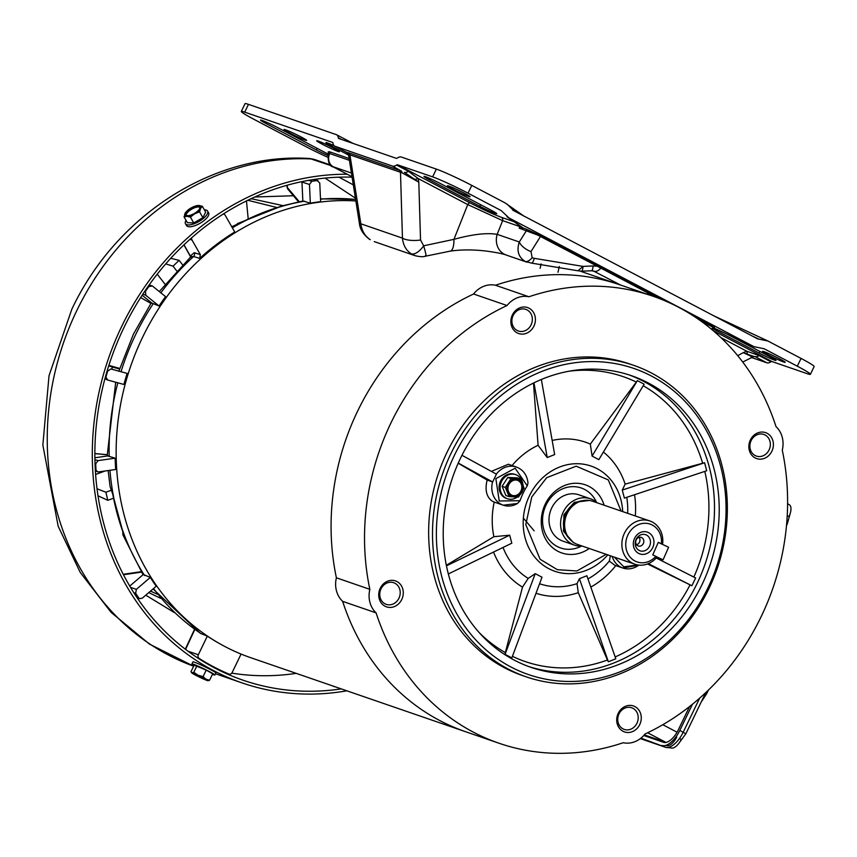 <?xml version="1.0" encoding="UTF-8"?>
<svg xmlns="http://www.w3.org/2000/svg" width="857" height="857" viewBox="0 0 857 857"><rect width="100%" height="100%" fill="white"/><g stroke="black" fill="none" stroke-linecap="round" stroke-linejoin="round"><path stroke-width="1.29" d="M110.082 486.401A2.882 2.764 164.3 0 0 110.146 486.722L112.685 493.557A2.882 0.728 169.8 0 1 112.449 493.332L123.226 533.075M112.685 493.557A235.879 207.93 109 0 0 122.744 531.394L122.99 535.014A2.882 2.764 -15.7 0 1 122.915 534.779L122.915 534.779A2.882 2.764 -15.7 0 1 123.012 533.065M122.894 532.486L122.99 535.014M153.071 588.92L200.399 633.334L207.33 636.13A236.146 208.165 109 0 0 219.221 643.403M123.033 535.143L142.819 574.297L150.307 577.425A236.146 208.165 109 0 0 156.22 586.231L142.251 598.175L139.659 598.636L136.542 596.911M107.425 454.788L107.757 455.945L115.159 458.174A236.146 208.165 109 0 0 115.695 469.475L98.673 471.907L97.398 471.725L95.266 469.186M106.064 376.641L107.682 371.038L110.917 368.971L127.125 373.395A236.146 208.165 109 0 0 123.933 384.472L107.725 380.047L105.55 376.437M282.167 205.755L279.639 206.826A2.882 1.146 -106.7 0 0 279.371 206.826L279.371 206.826A2.882 1.146 -106.7 0 0 279.146 206.976M279.639 206.826A235.879 207.93 109 0 0 244.491 220.913L231.744 226.762M313.737 179.509L317.947 180.602L317.069 180.548L319.757 183.012L320.636 201.674A236.146 208.165 109 0 0 310.33 203.141L302.907 200.999L281.417 206.098M183.923 244.877L190.629 256.939L190.286 256.018L194.25 252.686L200.345 254.625L192 240.035L189.943 239.328M151.068 303.507L151.86 303.078L159.059 306.003L145.829 295.322L142.894 294.101M160.859 292.826A235.911 207.951 -71 0 1 193.607 256.489L191.015 256.522L190.95 257.496M241.085 654.062L232.151 672.531A2.882 2.539 109 0 1 228.819 674.02L222.466 671.834M223.323 213.993L223.913 214.196A2.882 2.539 109 0 1 225.187 215.278L234.732 231.979A236.146 208.165 109 0 0 199.681 258.418L193.607 256.489A2.882 2.56 -72.3 0 0 194.25 252.686M145.829 295.322L145.433 291.391L148.722 286.645L152.321 285.938L165.562 296.618A236.146 208.165 109 0 0 159.059 306.003M302.853 201.009L301.953 182.038L301.236 181.78M287.234 185.219L287.341 187.501L299.222 201.652M184.03 244.781L190.286 256.018A2.882 2.528 176.4 0 1 190.79 256.789M151.86 303.078L142.144 295.237M140.655 297.55L150.939 303.432L140.634 297.583M207.33 636.13L198.321 654.759A2.882 2.539 -71 0 0 199.167 658.444A259.457 228.712 109 0 0 228.819 674.02M150.307 577.425L136.338 589.38L135.685 593.355L138.673 597.811M143.098 574.661L129.739 586.092M130.5 587.366L136.338 589.38M115.159 458.174L98.137 460.605L95.695 463.766L95.963 469.475M107.757 455.945L94.881 457.777M94.913 459.684L98.137 460.605M104.897 378.815L107.725 380.047M149.161 284.952L152.321 285.938M200.345 254.625L199.681 258.418M223.913 214.196A2.882 2.539 109 0 0 223.195 214.079M191.754 237.721A2.882 2.539 109 0 0 192 240.035M310.33 203.141L309.452 184.48L301.921 182.027M313.426 179.563L317.069 180.548L311.862 181.298L309.452 184.48M286.988 185.294L287.084 187.287A2.882 0.557 -2.7 0 0 287.341 187.501L287.748 189.001L298.493 201.791M107.221 454.767L94.859 453.621M141.448 572.122L123.451 574.736M110.146 486.722L112.449 493.332M135.685 593.355L133.767 592.648M95.695 463.766L95.02 463.541M145.433 291.391L144.844 291.166M148.722 286.645L148.079 286.463M311.862 181.298L308.713 180.334M574.661 543.156L573.408 542.631L563.52 531.276L563.927 514.757L574.254 502.352L589.38 500.445M662.557 544.474L661.411 543.777A20 17.633 -71 0 0 640.533 523.895A20 17.633 -71 0 0 627.624 553.215A20 17.633 -71 0 0 655.873 556.354L657.019 557.05A22.882 20.172 -71 0 1 634.887 564.217A22.882 20.172 -71 0 1 624.442 533.183A22.882 20.172 -71 0 1 649.799 520.949A22.882 20.172 -71 0 1 662.557 544.42M649.799 520.949L592.53 501.216A22.882 20.172 109 0 0 567.173 513.45A22.882 20.172 109 0 0 577.618 544.484L634.887 564.217M634.609 538.292A11.527 10.166 -71 0 1 648.642 532.668A11.527 10.166 -71 0 1 652.648 547.773A11.527 10.166 -71 0 1 638.626 553.386A11.527 10.166 -71 0 1 634.609 538.292M649.531 546.273A8.538 7.52 109 0 0 646.564 535.1A8.538 7.52 109 0 0 636.183 539.257A8.538 7.52 109 0 0 639.151 550.43A8.538 7.52 109 0 0 649.531 546.273M643.318 543.563A4.542 4.006 109 0 0 641.25 537.403A4.542 4.006 109 0 0 636.215 539.835A4.542 4.006 109 0 0 638.294 545.995A4.542 4.006 109 0 0 643.318 543.563M636.569 544.731A4.542 4.006 109 0 0 639.461 542.235A4.542 4.006 109 0 0 639.108 537.339M597.265 502.845A24.499 21.596 109 0 0 590.484 498.795A24.499 21.596 109 0 0 563.328 511.897A24.499 21.596 109 0 0 574.511 545.138A24.499 21.596 109 0 0 582.353 546.123M655.873 556.354L652.755 554.897L658.294 542.32L661.411 543.777M534.136 530.804L523.381 518.121M176.649 270.801L173.06 266.184L179.092 260.335L182.509 264.717M111.764 369.196L112.406 367.021L119.53 369.046M113.381 498.281L107.789 500.317L105.904 492.218L111.539 490.172M250.04 199.188L251.84 198.824L282.478 205.509M277.025 207.544L247.78 200.27M246.473 200.913L248.209 218.931M170.736 258.3L179.092 260.335M173.06 266.184L165.765 263.87M157.238 274.176L165.026 284.203M119.712 368.446L108.871 365.371M108.7 365.885L112.406 367.021M105.154 470.975L95.598 474.457M97.023 488.779L105.904 492.218M107.789 500.317L97.998 495.796M150.521 591.105L157.238 594.169M160.795 598.379L148.775 592.594M355.848 200.945A236.393 208.39 109 0 0 142.733 336.983A236.393 208.39 109 0 0 250.662 657.673L465.597 731.728A236.393 208.39 -71 0 1 342.65 601.357A236.393 208.39 109 0 0 465.597 731.728L499.053 743.255A236.393 208.39 -71 0 1 376.105 612.884A24.499 21.596 -71 0 1 369.849 589.337A236.393 208.39 -71 0 1 391.124 422.565A236.393 208.39 -71 0 1 507.044 305.531A24.499 21.596 -71 0 1 528.919 296.768A236.393 208.39 -71 0 1 653.077 296.243A236.393 208.39 -71 0 1 776.024 426.615A24.499 21.596 -71 0 1 782.28 450.161A236.393 208.39 -71 0 1 645.085 733.967A24.499 21.596 -71 0 1 623.21 742.73A236.393 208.39 -71 0 1 499.053 743.255M376.105 612.884L342.65 601.357A24.499 21.596 109 0 1 336.394 577.8A236.393 208.39 -71 0 1 357.658 411.039A236.393 208.39 -71 0 1 473.578 294.005A236.393 208.39 109 0 0 357.658 411.039A236.393 208.39 109 0 0 336.394 577.8L369.849 589.337M507.044 305.531L473.578 294.005A24.499 21.596 109 0 1 495.464 285.242A236.393 208.39 -71 0 1 619.611 284.717A236.393 208.39 109 0 0 495.464 285.242L528.919 296.768M644.314 734.91L665.782 742.301A13.262 6.203 -62.3 0 0 666.146 742.408M331.455 165.797L309.731 158.513C213.597 152.15 115.802 215.525 71.731 309.452L49.02 375.72L42.85 445.072L58.18 526.273L80.29 572.508L111.131 612.391L149.461 644.11L193.639 666.2A263.067 231.893 -71 0 1 76.83 310.502A263.067 231.893 -71 0 1 311.702 158.984A14.419 12.705 -71 0 1 314.808 159.584L309.731 158.513M145.765 595.176L174.4 612.605M346.849 690.806A263.067 231.893 -71 0 1 241.985 682.879A263.067 231.893 -71 0 1 121.876 326.024A263.067 231.893 -71 0 1 347.181 174.239M352.088 177.174A260.185 229.355 109 0 0 124.126 327.203A260.185 229.355 109 0 0 242.917 680.158A260.185 229.355 109 0 0 341.236 688.878M293.405 195.75L254.765 197.003M325.039 178.095L355.409 198.138M338.976 177.185L353.298 184.855M491.018 210.147A12.587 0.793 25.8 0 1 496.739 213.682A12.587 0.793 25.8 0 1 495.25 213.382A12.587 0.793 25.8 0 1 479.781 206.269L429.657 179.938A12.587 0.793 25.8 0 1 423.947 176.392A12.587 0.793 25.8 0 1 440.894 183.805L491.018 210.147M468.629 196.435A12.587 0.793 25.8 0 1 455.71 190.64A12.587 0.793 25.8 0 1 447.45 185.787A12.587 0.793 25.8 0 1 448.939 186.087A12.587 0.793 25.8 0 1 461.859 191.893A12.587 0.793 25.8 0 1 470.118 196.746A12.587 0.793 25.8 0 1 468.629 196.435M328.038 154.078A12.587 0.793 -154.2 0 0 327.578 153.832L277.454 127.489A12.587 0.793 -154.2 0 0 260.496 120.076A12.587 0.793 -154.2 0 0 266.216 123.612L316.34 149.954A12.587 0.793 -154.2 0 0 327.631 155.385M318.183 141.041A12.587 0.793 -154.2 0 0 316.694 140.73A12.587 0.793 -154.2 0 0 324.953 145.583A12.587 0.793 -154.2 0 0 337.872 151.389A12.587 0.793 -154.2 0 0 339.361 151.689A12.587 0.793 -154.2 0 0 331.102 146.836A12.587 0.793 -154.2 0 0 318.183 141.041M285.488 129.771A12.587 0.793 -154.2 0 0 284.01 129.471A12.587 0.793 -154.2 0 0 292.258 134.324A12.587 0.793 -154.2 0 0 305.178 140.12A12.587 0.793 -154.2 0 0 306.667 140.43A12.587 0.793 -154.2 0 0 298.407 135.577A12.587 0.793 -154.2 0 0 285.488 129.771M712.231 328.424L759.056 353.03A12.587 0.793 -154.2 0 0 774.524 360.133A12.587 0.793 -154.2 0 0 776.003 360.443A12.587 0.793 -154.2 0 0 770.293 356.898L727.036 334.166M764.016 351.659A12.587 0.793 -154.2 0 0 762.526 351.349A12.587 0.793 -154.2 0 0 770.786 356.201A12.587 0.793 -154.2 0 0 783.705 362.008A12.587 0.793 -154.2 0 0 785.194 362.307A12.587 0.793 -154.2 0 0 776.935 357.455A12.587 0.793 -154.2 0 0 764.016 351.659M397.273 158.052A11.527 5.399 117.7 0 1 401.365 157.045L436.352 169.108L432.603 176.874L397.605 164.823A2.882 1.35 117.7 0 0 396.587 165.069A11.527 5.399 117.7 0 1 392.495 166.076L335.066 146.29A11.527 5.399 117.7 0 1 334.712 146.14A11.527 5.399 117.7 0 1 332.977 143.162A2.882 1.35 117.7 0 0 332.548 142.412A2.882 1.35 117.7 0 0 332.462 142.369L244.695 112.138L248.455 104.361L336.212 134.603A11.527 5.399 117.7 0 1 336.576 134.753A11.527 5.399 117.7 0 1 338.301 137.741A2.882 1.35 -62.3 0 0 338.74 138.48A2.882 1.35 -62.3 0 0 338.826 138.523L396.245 158.309A2.882 1.35 -62.3 0 0 397.273 158.052M578.004 270.791L581.582 271.198A11.527 2.057 -92.5 0 0 583.039 266.398L578.004 270.791L531.522 263.11L525.18 261.406C518.442 257.164 516.471 250.694 519.299 241.985L497.178 234.368A17.301 15.244 109 0 0 506.176 255.022L527.076 262.221M581.582 271.198L591.63 270.769A11.527 2.057 -92.5 0 0 593.087 265.959L583.039 266.398L534.222 258.321A11.527 2.903 93.7 0 1 531.522 263.11M392.495 166.076L401.044 170.918A2.882 2.132 -68.2 0 1 402.051 172.835L418.805 182.155L418.237 178.577A11.527 4.403 170.5 0 1 414.692 179.392L418.805 182.155L420.53 239.992L423.669 245.809L453.942 239.339L467.751 204.587L502.63 220.635L497.178 234.368C487.001 232.59 472.593 234.25 453.942 239.339A17.301 5.838 81.6 0 1 450.182 251.133C461.055 249.548 473.139 249.526 486.401 251.08C496.385 252.472 502.984 253.79 506.176 255.022M415.109 255.697L411.296 253.833A14.419 6.824 122.8 0 0 423.669 245.809C425.983 253.779 426.593 257.036 425.49 255.59M450.182 251.133L425.886 256.114M411.296 253.833C406.079 250.373 403.133 245.145 402.458 238.128L360.829 223.784C361.847 230.919 364.986 236.211 370.245 239.681L369.592 239.371C363.389 234.636 359.994 229.333 359.415 223.463L348.52 154.624L346.935 152.525L348.595 152.782A2.882 2.539 109 0 1 349.913 154.86L348.52 154.624M425.897 256.104C423.465 256.993 419.855 256.854 415.067 255.675L374.241 241.61M512.711 210.147L757.631 338.847L767.904 341L801.059 358.43L797.31 366.196L764.144 348.767L753.871 346.624L508.951 217.914L501.184 210.586L468.018 193.168L471.779 185.391A28.827 1.821 -154.2 0 0 436.352 169.108M523.648 215.9A10.091 9.427 -54.7 0 0 523.338 215.664L504.944 202.82L471.779 185.391M248.455 104.361A28.827 1.821 -154.2 0 0 245.059 103.665L241.299 111.442A28.827 1.821 25.8 0 1 244.695 112.138M591.63 270.769L594.404 271.294A11.527 5.399 -62.3 0 0 600.907 268.155L538.014 235.204L519.203 228.155L519.749 226.602M593.087 265.959L596.997 266.195A1.446 0.675 117.7 0 1 597.875 265.745L541.345 236.039A1.446 0.675 117.7 0 0 540.478 236.489L531.008 251.572A11.527 5.217 -147.9 0 1 519.299 241.985L526.423 230.64A1.446 1.275 -71 0 0 525.823 228.99L523.37 228.144L508.951 217.914M420.53 239.992A14.419 4.906 178.3 0 1 402.458 238.128L400.487 172.278L402.051 172.835M370.245 239.681A14.419 6.481 122.6 0 1 369.592 239.371M401.044 170.918L399.169 170.211A2.882 2.539 -71 0 1 400.487 172.278L349.913 154.86L360.829 223.784A14.419 1.275 171 0 1 359.415 223.463M713.088 327.685L754.663 347.01L713.11 327.663M716.613 317.154A10.091 2.346 114.9 0 0 716.484 317.069L767.904 341M506.98 204.073L513.954 210.801M432.603 176.874A28.827 1.821 25.8 0 1 468.018 193.168M327.395 157.056A25.946 1.639 25.8 0 1 306.26 146.815L254.379 119.552A28.827 1.821 25.8 0 1 241.299 111.442M334.187 145.776A12.587 0.793 -154.2 0 0 325.874 142.605A12.587 0.793 -154.2 0 0 331.595 146.14L348.585 155.074M347.824 153.221L346.582 152.375A11.527 5.399 -62.3 0 0 346.935 152.525L335.066 146.29M414.692 179.392L404.365 172.321A11.527 5.399 -62.3 0 0 408.457 171.304L396.587 165.069M580.928 271.208A18.736 1.189 25.8 0 1 581.828 271.701M519.92 225.894L519.77 226.537L502.63 220.635A2.882 2.539 109 0 0 501.452 217.324C493.353 214.325 482.887 209.515 470.054 202.884L397.605 164.823M519.985 228.23A10.091 7.102 -140.7 0 1 519.824 226.644L519.203 228.155L523.37 228.144A10.091 9.427 -54.7 0 1 521.924 227.309L506.905 216.66M408.457 171.304L418.237 178.577L467.751 204.587A2.882 1.35 117.7 0 1 470.054 202.884M797.31 366.196A28.827 1.821 25.8 0 1 810.39 374.305A28.827 1.821 25.8 0 1 806.994 373.609L771.996 361.558A2.882 1.35 -62.3 0 0 770.979 361.804L759.109 355.569L746.758 351.209L743.244 352.645L747.411 354.23A11.527 2.86 -111.7 0 0 746.758 351.209L720.941 337.637M810.39 374.305L814.15 366.539A28.827 1.821 -154.2 0 0 801.059 358.43M520.06 225.991L519.867 226.537M522.652 228.016A10.091 7.917 144.9 0 1 521.27 226.848M663.232 300.089L652.83 294.615A1.446 0.675 -62.3 0 0 651.952 295.076L600.907 268.155A1.446 0.675 -62.3 0 1 601.721 267.77L597.875 265.745M712.66 327.16C715.434 328.081 715.113 327.556 711.706 325.596L709.36 324.321A1.446 0.675 -62.3 0 0 708.482 324.782L699.569 320.1M712.499 327.095L708.482 324.782L707.293 325.842M751.182 357.412L766.886 362.811A11.527 5.399 -62.3 0 0 770.979 361.804M759.109 355.569A11.527 5.399 117.7 0 1 755.017 356.576L766.886 362.811M747.411 354.23L754.567 356.683A2.882 2.796 101.4 0 0 753.881 356.448L742.74 362.05M752.018 356.737L743.244 352.645L737.716 355.687M503.038 547.452A72.395 63.814 109 0 0 528.201 578.389L522.502 587.131L505.33 652.606L505.073 654.319L511.833 657.876L542.01 577.211L535.239 573.654L505.073 654.319M607.452 660.019L608.363 661.775L615.808 658.797L586.863 575.743L579.418 578.721L577.029 583.649L578.282 592.669L607.452 660.019A150.65 132.803 109 0 1 512.422 656.323M647.496 563.96L691.888 585.749L695.638 577.972L656.216 557.971M633.602 365.307L629.734 363.979A164.758 145.229 109 0 0 447.172 452.014A164.758 145.229 109 0 0 522.395 675.52L526.252 676.848A164.758 145.229 -71 0 1 508.362 669.113A164.758 145.229 -71 0 1 451.028 453.353A164.758 145.229 -71 0 1 633.602 365.307A164.758 145.229 -71 0 1 651.491 373.041A164.758 145.229 -71 0 1 708.825 588.813A164.758 145.229 -71 0 1 526.252 676.848M639.729 724.593A13.733 12.105 109 0 0 634.951 706.607A13.733 12.105 109 0 0 618.251 713.303A13.733 12.105 109 0 0 623.028 731.289A13.733 12.105 109 0 0 639.729 724.593M636.922 723.297A11.441 10.08 109 0 0 631.695 707.775A11.441 10.08 109 0 0 619.022 713.892A11.441 10.08 109 0 0 624.239 729.414A11.441 10.08 109 0 0 636.922 723.297M771.868 451.253A13.733 12.105 109 0 0 767.09 433.278A13.733 12.105 109 0 0 750.389 439.962A13.733 12.105 109 0 0 755.167 457.949A13.733 12.105 109 0 0 771.868 451.253M769.061 449.968A11.441 10.08 109 0 0 763.833 434.445A11.441 10.08 109 0 0 751.161 440.552A11.441 10.08 109 0 0 756.377 456.074A11.441 10.08 109 0 0 769.061 449.968M513.161 315.494A11.441 10.08 109 0 0 517.146 330.481A11.441 10.08 109 0 0 518.389 331.016A11.441 10.08 109 0 0 531.061 324.899A11.441 10.08 109 0 0 527.087 309.923A11.441 10.08 109 0 0 525.844 309.377A11.441 10.08 109 0 0 513.161 315.494M529.101 308.22A13.733 12.105 109 0 0 512.4 314.905A13.733 12.105 109 0 0 517.178 332.891A13.733 12.105 109 0 0 533.879 326.196A13.733 12.105 109 0 0 529.101 308.22M381.033 588.834A11.441 10.08 109 0 0 385.007 603.821A11.441 10.08 109 0 0 386.25 604.356A11.441 10.08 109 0 0 398.933 598.24A11.441 10.08 109 0 0 394.948 583.253A11.441 10.08 109 0 0 393.706 582.717A11.441 10.08 109 0 0 381.033 588.834M396.962 581.549A13.733 12.105 109 0 0 380.262 588.245A13.733 12.105 109 0 0 385.039 606.22A13.733 12.105 109 0 0 401.74 599.536A13.733 12.105 109 0 0 396.962 581.549M651.524 376.073A161.877 142.69 -71 0 1 707.85 588.073A161.877 142.69 -71 0 1 510.901 666.971A161.877 142.69 -71 0 1 454.574 454.981A161.877 142.69 -71 0 1 651.524 376.073M701.872 584.935A154.239 135.963 109 0 0 631.459 375.698A154.239 135.963 109 0 0 460.552 458.12A154.239 135.963 109 0 0 530.965 667.346A154.239 135.963 109 0 0 701.872 584.935M523.209 493.021A60.161 53.038 109 0 0 520.06 500.702L499.245 500.991L495.849 478.645L515.1 468.201L527.259 485.812A60.161 53.038 109 0 0 523.209 493.021M517.467 503.498L503.284 505.202A20.182 17.793 -71 0 1 492.561 481.913L487.13 480.038C484.837 489.722 486.401 496.664 491.811 500.852A20.182 17.793 -71 0 0 494.918 502.32L503.284 505.202A20.182 17.793 -71 0 0 517.467 503.498L520.06 500.702M494.21 502.063A76.402 67.339 109 0 0 493.889 536.696L509.69 535.186L446.443 565.834M448.329 573.954L511.822 543.199L509.69 535.186M528.201 578.389L535.239 573.654M610.398 555.786L609.316 561.089L614.748 565.234L622.825 568.02A20.182 17.793 -71 0 1 612.177 556.397M604.142 505.223A36.037 31.763 109 0 0 576.568 483.262A36.037 31.763 109 0 0 545.298 504.045A36.037 31.763 109 0 0 550.73 545.963A36.037 31.763 109 0 0 589.241 548.491M596.44 502.138A31.709 27.949 109 0 0 571.694 486.68A31.709 27.949 109 0 0 546.113 504.944A31.709 27.949 109 0 0 549.562 540.381A31.709 27.949 109 0 0 581.271 546.177M590.484 498.795L578.904 494.81A24.499 21.596 109 0 0 551.747 507.901A24.499 21.596 109 0 0 562.931 541.142L574.511 545.138M706.704 470.761L704.583 462.748L622.268 490.086L624.399 498.099L706.704 470.761M622.268 490.086L625.139 484.119L704.583 462.748M644.153 384.172L637.383 380.626L592.08 456.074L598.85 459.631L644.153 384.172M592.08 456.074L590.323 444.097L637.383 380.626M579.418 578.721L608.363 661.775M493.889 536.696L446.336 565.277M458.174 463.23L487.13 480.038M508.33 464.248L491.607 471.286M533.493 383.047L538.089 445.276A76.402 67.339 109 0 0 512.068 465.544M533.965 382.811L547.227 457.542L554.672 454.564L541.345 379.48M590.323 444.097A76.402 67.339 109 0 0 552.165 440.444M625.139 484.119A76.402 67.339 109 0 0 603.392 452.067M691.888 585.749L648.31 563.638M547.227 457.542L538.089 445.276M527.259 485.812L528.008 483.059C527.13 475.099 523.263 469.765 516.439 467.044A20.182 17.793 -71 0 0 496.332 474.125M458.249 463.08L492.561 481.913M461.955 455.281L496.417 474.167L492.657 481.945M656.451 556.707L663.082 559.814L668.61 547.259L658.251 542.406M656.58 557.575L663.082 559.814M214.893 675.016L215.878 672.981A12.737 0.803 -154.2 0 0 207.512 668.064A12.737 0.803 -154.2 0 0 194.432 662.193A12.737 0.803 -154.2 0 0 192.932 661.883L191.947 663.929A12.737 0.803 25.8 0 1 193.446 664.229A12.737 0.803 25.8 0 1 206.526 670.11A12.737 0.803 25.8 0 1 214.893 675.016A12.737 0.803 25.8 0 1 213.382 674.705A12.737 0.803 25.8 0 1 212.418 674.352M206.183 679.997L192.707 673.216L206.183 679.997M199.274 675.841L200.999 676.676M194.003 665.45A12.737 0.803 25.8 0 1 191.947 663.929M190.993 671.674L192.032 672.724L190.993 671.674L194.132 665.171L206.216 670.11L212.697 673.763L209.547 680.276L207.801 680.683A9.148 0.578 25.8 0 1 201.759 678.219A9.148 0.578 25.8 0 1 193.875 674.245A9.148 0.578 25.8 0 1 191.7 672.809A9.148 0.578 25.8 0 1 192.032 672.724L193.789 672.317L198.074 675.198L203.066 676.612L205.959 679.173L209.547 680.276M206.216 670.11L203.066 676.612M196.939 665.814L193.789 672.317M192.032 672.724A9.148 0.578 25.8 0 1 198.074 675.198A9.148 0.578 25.8 0 1 205.959 679.173A9.148 0.578 25.8 0 1 208.08 680.726A9.148 0.578 25.8 0 1 207.801 680.683M624.721 560.714A12.737 11.227 109 0 0 625.889 561.206L626.906 561.56A12.737 11.227 -71 0 1 625.728 561.067M628.127 561.892A12.737 11.227 -71 0 1 626.906 561.56M679.494 738.455L681.251 739.387A11.527 5.399 117.7 0 1 671.095 747.968L669.392 747.079M788.804 504.484A11.527 5.399 117.7 0 1 789.158 504.634A11.527 5.399 117.7 0 1 788.943 516.621L787.208 515.71M676.741 737.02A11.527 5.399 117.7 0 1 666.585 745.601M640.95 738.156L665.45 747.208L640.404 738.584M678.412 743.908L685.836 733.806L679.837 730.41A20.182 9.438 117.7 0 1 662.065 745.429M679.837 730.41L692.52 704.175M643.778 735.51L663.564 742.323A16.722 7.82 -62.3 0 0 678.294 729.875L689.585 706.522M515.668 474.649L514.661 474.296A12.737 11.227 109 0 0 500.542 481.109A12.737 11.227 109 0 0 506.358 498.399L507.365 498.742A12.737 11.227 -71 0 1 501.549 481.463A12.737 11.227 -71 0 1 515.668 474.649A12.737 11.227 -71 0 1 522.834 484.226M517.264 497.049A12.737 11.227 -71 0 1 507.365 498.742M508.844 484.644A8.013 7.06 -71 0 1 517.724 480.359A8.013 7.06 -71 0 1 521.377 491.232A8.013 7.06 -71 0 1 512.507 495.507A8.013 7.06 -71 0 1 508.844 484.644M512.282 495.421A8.013 7.06 109 0 0 520.927 491.072A8.013 7.06 109 0 0 517.499 480.295M509.112 496.653L505.876 495.539L502.127 486.305L507.762 477.467L517.157 477.852L520.392 478.967L524.141 488.201L518.506 497.039L509.112 496.653L505.351 487.419L510.997 478.581L520.392 478.967M507.762 477.467L510.997 478.581M502.127 486.305L505.351 487.419M521.688 492.743A9.148 8.067 -71 0 1 514.179 496.974A9.148 8.067 -71 0 1 507.601 492.164A9.148 8.067 -71 0 1 508.544 483.123A9.148 8.067 -71 0 1 516.053 478.902A9.148 8.067 -71 0 1 522.631 483.712A9.148 8.067 -71 0 1 521.688 492.743M185.466 223.72L186.505 225.541A12.737 4.756 -29.8 0 0 187.79 226.516A12.737 4.756 -29.8 0 0 201.641 222.306A12.737 4.756 -29.8 0 0 208.626 212.9L207.587 211.068A12.737 4.756 150.2 0 1 200.602 220.474A12.737 4.756 150.2 0 1 186.751 224.684A12.737 4.756 150.2 0 1 185.466 223.72A12.737 4.756 150.2 0 1 186.033 220.324M204.384 209.836A12.737 4.756 150.2 0 1 206.301 210.094A12.737 4.756 150.2 0 1 207.587 211.068M197.324 205.584L198.781 205.487A9.148 3.417 150.2 0 1 199.842 205.669A9.148 3.417 150.2 0 1 200.581 208.39L199.574 211.829L194.614 213.811L190.415 217.121L193.746 222.949L187.372 222.681L184.041 216.853L185.937 212.086A9.148 3.417 150.2 0 1 191.015 207.994A9.148 3.417 150.2 0 1 197.324 205.584A9.148 3.417 150.2 0 1 198.781 205.487L202.338 206.28L200.581 208.39A9.148 3.417 150.2 0 1 194.614 213.811A9.148 3.417 150.2 0 1 186.858 216.328L184.041 216.853M186.676 215.493A8.013 2.989 150.2 0 1 185.862 214.882A8.013 2.989 150.2 0 1 190.254 208.969A8.013 2.989 150.2 0 1 198.963 206.323A8.013 2.989 150.2 0 1 199.767 206.933A8.013 2.989 150.2 0 1 195.375 212.847A8.013 2.989 150.2 0 1 186.676 215.493M199.917 207.383A8.013 2.989 -29.8 0 0 199.424 207.126A8.013 2.989 -29.8 0 0 191.24 209.44A8.013 2.989 -29.8 0 0 186.183 215.236M202.338 206.28L205.669 212.108L202.905 217.657L193.746 222.949M202.905 217.657L199.574 211.829M190.415 217.121L186.858 216.328A9.148 3.417 150.2 0 1 185.058 213.414A9.148 3.417 150.2 0 1 185.937 212.086M121.019 371.724A235.911 207.951 -71 0 1 135.642 334.605A235.911 207.951 -71 0 1 153.328 303.571M153.542 588.513A235.911 207.951 109 0 0 201.256 633.773M109.942 470.289A235.911 207.951 109 0 0 144.554 575.55M117.838 382.8A235.911 207.951 109 0 0 109.203 456.524M232.354 227.812A235.911 207.951 -71 0 1 304.621 201.17M320.518 199.167A235.911 207.951 -71 0 1 355.612 199.456M185.594 649.392L194.818 629.477M187.994 651.202L198.321 654.759M199.167 658.444L197.624 657.908M582.332 500.745A21.725 19.154 109 0 0 565.888 513.172A21.725 19.154 109 0 0 569.294 538.571M665.782 742.301L647.624 732.767M677.051 732.21L662.793 724.722M296.201 673.356A260.185 229.355 -71 0 1 231.786 673.131M338.301 137.741L341.643 139.498M531.008 251.572L532.143 257.764L534.222 258.321M532.143 257.764A11.527 5.399 117.7 0 1 525.18 261.406M752.21 335.998L758.916 339.115M523.338 215.664L524.495 216.5M430.268 178.674L429.657 179.938M480.573 204.652L479.781 206.269M349.131 158.524L329.238 151.668L329.902 152.964L328.22 151.85L328.381 153.274C327.599 161.684 329.281 166.258 333.427 167.008A10.091 4.724 117.7 0 0 333.737 167.136L352.023 176.746L333.427 167.008M399.169 170.211L348.595 152.782M513.879 221.609L501.452 217.324M332.205 144.876L331.595 146.14M266.827 122.347L266.216 123.612M317.122 148.336L316.34 149.954M620.618 285.06L593.14 270.855M713.206 315.547L716.484 317.069A10.091 2.346 114.9 0 0 716.098 317.026M541.345 236.039L525.823 228.99M652.83 294.615L601.721 267.77M709.36 324.321L693.57 316.029M771.996 361.558L713.142 330.631M329.238 151.668A1.446 1.275 -71 0 1 329.741 153.553A11.527 0.728 -154.2 0 0 328.381 153.274M349.42 160.334L329.741 153.553A10.091 8.891 -71 0 0 333.255 166.772L333.737 167.136M348.895 154.517A2.882 2.796 101.4 0 0 347.385 152.428M538.56 234.614L538.014 235.204M351.434 173.039L333.255 166.772M648.953 292.58A1.446 0.675 -62.3 0 0 648.138 292.976A11.527 5.399 -62.3 0 1 646.949 294.133M656.526 297.475L651.952 295.076L652.788 296.147M711.706 325.596A1.446 1.018 -60.6 0 0 710.592 325.896M759.838 351.402L759.056 353.03M753.357 356.33L754.567 356.683M479.106 632.509A150.65 132.803 109 0 0 505.33 652.606M615.155 656.933A150.65 132.803 109 0 0 690.056 584.87M528.619 666.51A154.239 135.963 109 0 0 697.169 583.306A154.239 135.963 109 0 0 629.092 374.916M637.683 564.934L623.8 566.831L614.405 557.157M638.819 565.095A20.182 17.793 -71 0 1 622.825 568.02L638.979 565.117M607.784 554.886A55.641 49.042 -71 0 1 542.781 564.859A55.641 49.042 -71 0 1 529.444 495.807A55.641 49.042 -71 0 1 584.217 464.323A55.641 49.042 -71 0 1 622.696 511.618M606.188 554.329L576.922 570.966L557.382 569.701L540.103 559.267L525.791 524.623L531.769 496.942L546.734 477.66L576.183 466.176L608.288 479.92L621.089 511.061M539.567 583.746A72.395 63.814 109 0 0 577.029 583.649M587.956 578.893A72.395 63.814 109 0 0 609.316 561.089M693.827 577.061A150.65 132.803 109 0 0 704.797 471.393M702.611 463.176A150.65 132.803 109 0 0 643.221 385.725M636.151 381.997A150.65 132.803 109 0 0 569.144 371.199M590.816 587.088A82.593 72.802 109 0 0 615.797 565.599M536 593.29A82.593 72.802 109 0 0 578.282 592.669M493.536 552.058A82.593 72.802 109 0 0 522.502 587.131M635.294 515.957A82.593 72.802 109 0 0 634.534 494.725M627.667 513.322A72.395 63.814 109 0 0 626.756 497.317M705.568 693.002L706.671 693.699L701.176 702.076M640.35 738.616L666.071 747.486A5.763 5.078 -71 0 1 665.45 747.208A20.182 9.438 117.7 0 0 683.222 732.178L699.687 698.112M786.48 525.62L787.272 523.991L786.672 523.498M151.1 303.185L133.424 334.176L118.823 371.285M110.039 486.208L108.132 470.557M107.243 455.26L115.706 382.222M320.497 198.867L355.601 199.37M159.295 291.573L190.843 256.736M281.417 206.183L237.303 223.666M185.316 649.188L194.539 629.284M222.509 671.856L228.958 674.073M332.741 685.943L334.476 686.725M136.874 597.393L139.659 598.636M95.352 470.793L97.398 471.725M287.084 187.287L287.748 189.001M107.221 454.692L94.859 453.546M141.169 571.683L123.215 574.297M580.35 271.187L653.077 296.243M241.985 682.879L215.493 673.752M330.523 165.005L314.808 159.584M557.993 272.28L559.278 266.506M540.124 268.295L541.099 263.913M353.105 143.44L336.576 134.753M354.616 193.125L354.241 190.79M346.582 152.375L334.712 146.14M711.396 329.163L712.928 327.803M508.33 464.258L516.439 467.044M191.7 672.809L191.25 672.145M789.158 504.634L787.594 503.809M708.439 690.046L706.671 693.699M670.752 747.85L666.071 747.486M685.836 733.806L705.761 692.595M787.272 523.991L790.358 512.936M788.161 504.109L787.594 503.413"/></g></svg>

